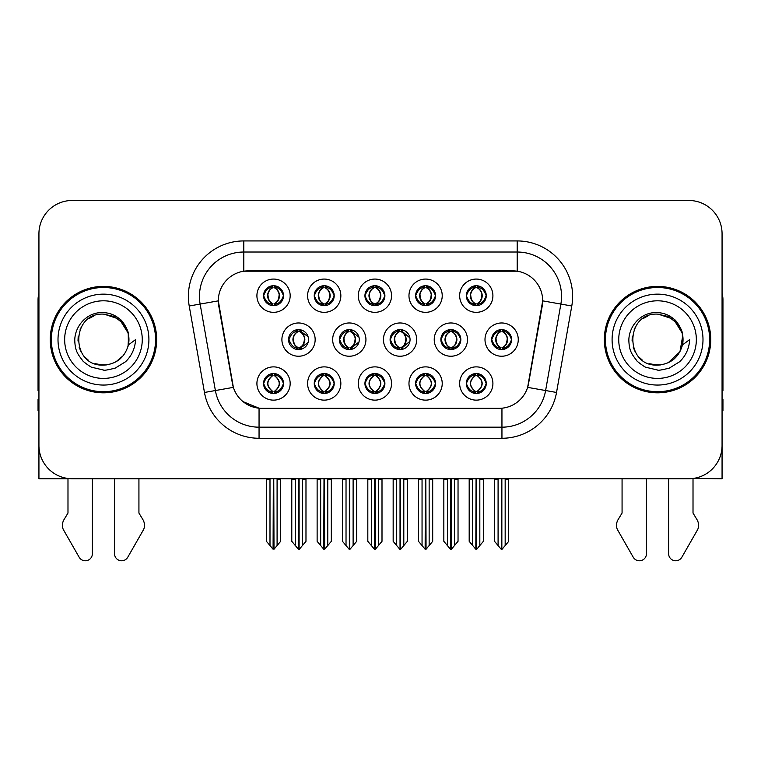 <?xml version="1.0" encoding="UTF-8"?>
<svg xmlns="http://www.w3.org/2000/svg" width="761" height="761" viewBox="0 0 761 761"><rect width="100%" height="100%" fill="white"/><g stroke="black" fill="none" stroke-linecap="round" stroke-linejoin="round"><path stroke-width="1.14" d="M466.303 383.506A9.979 9.979 0 0 0 476.281 393.485A9.979 9.979 0 0 0 486.26 383.506A9.979 9.979 0 0 0 476.281 373.527A9.979 9.979 0 0 0 466.303 383.506L466.398 383.506C468.291 388.871 470.878 391.563 474.179 391.563L475.359 391.563C468.757 386.188 468.757 380.814 475.359 375.439L475.682 375.439C468.909 380.814 468.909 386.188 475.682 391.563L475.682 391.563C468.681 386.188 468.681 380.814 475.692 375.439L474.179 375.439C470.945 375.373 468.348 378.065 466.398 383.506M459.654 383.506A16.628 16.628 0 0 0 476.281 400.134A16.628 16.628 0 0 0 492.909 383.506A16.628 16.628 0 0 0 476.281 366.878A16.628 16.628 0 0 0 459.654 383.506M390.098 339.606A9.979 9.979 0 0 0 400.077 349.575A9.979 9.979 0 0 0 410.055 339.606A9.979 9.979 0 0 0 400.077 329.627A9.979 9.979 0 0 0 390.098 339.606L390.374 339.606C392.343 334.174 394.93 331.492 398.146 331.549L397.442 329.979M383.449 339.606A16.628 16.628 0 0 0 400.077 356.234A16.628 16.628 0 0 0 416.705 339.606A16.628 16.628 0 0 0 400.077 322.968A16.628 16.628 0 0 0 383.449 339.606M415.62 295.706A9.979 9.979 0 0 0 425.599 305.675A9.979 9.979 0 0 0 435.577 295.706A9.979 9.979 0 0 0 425.599 285.727A9.979 9.979 0 0 0 415.62 295.706L415.715 295.706C417.684 290.274 420.272 287.582 423.487 287.639L422.812 286.117M408.971 295.706A16.628 16.628 0 0 0 425.599 312.333A16.628 16.628 0 0 0 442.227 295.706A16.628 16.628 0 0 0 425.599 279.068A16.628 16.628 0 0 0 408.971 295.706M339.33 339.606A9.979 9.979 0 0 0 349.299 349.575A9.979 9.979 0 0 0 359.278 339.606A9.979 9.979 0 0 0 349.299 329.627A9.979 9.979 0 0 0 339.33 339.606L339.682 339.606C341.651 334.174 344.248 331.492 347.454 331.549L346.75 329.96M332.671 339.606A16.628 16.628 0 0 0 349.299 356.234A16.628 16.628 0 0 0 365.936 339.606A16.628 16.628 0 0 0 349.299 322.968A16.628 16.628 0 0 0 332.671 339.606M364.938 383.506A9.979 9.979 0 0 0 374.916 393.485A9.979 9.979 0 0 0 384.895 383.506A9.979 9.979 0 0 0 374.916 373.527A9.979 9.979 0 0 0 364.938 383.506L365.023 383.506C366.916 388.871 369.513 391.563 372.804 391.563L373.984 391.563C367.382 386.188 367.382 380.814 373.984 375.439L374.317 375.439C367.544 380.814 367.544 386.188 374.317 391.563L374.317 391.563C367.306 386.188 367.306 380.814 374.326 375.439L372.804 375.439C369.57 375.373 366.973 378.065 365.023 383.506M358.279 383.506A16.628 16.628 0 0 0 374.916 400.134A16.628 16.628 0 0 0 391.544 383.506A16.628 16.628 0 0 0 374.916 366.878A16.628 16.628 0 0 0 358.279 383.506M466.303 295.706A9.979 9.979 0 0 0 476.281 305.675A9.979 9.979 0 0 0 486.26 295.706A9.979 9.979 0 0 0 476.281 285.727A9.979 9.979 0 0 0 466.303 295.706L466.398 295.706C468.367 290.274 470.964 287.582 474.17 287.639L473.494 286.117M459.654 295.706A16.628 16.628 0 0 0 476.281 312.333A16.628 16.628 0 0 0 492.909 295.706A16.628 16.628 0 0 0 476.281 279.068A16.628 16.628 0 0 0 459.654 295.706M263.563 383.506A9.979 9.979 0 0 0 273.541 393.485A9.979 9.979 0 0 0 283.52 383.506A9.979 9.979 0 0 0 273.541 373.527A9.979 9.979 0 0 0 263.563 383.506L263.658 383.506C265.541 388.871 268.138 391.563 271.43 391.563L272.609 391.563C266.017 386.188 266.017 380.814 272.609 375.439L272.942 375.439C266.169 380.814 266.169 386.188 272.942 391.563L272.942 391.563C265.931 386.188 265.931 380.814 272.952 375.439L271.43 375.439C268.195 375.373 265.608 378.065 263.658 383.506M256.914 383.506A16.628 16.628 0 0 0 273.541 400.134A16.628 16.628 0 0 0 290.169 383.506A16.628 16.628 0 0 0 273.541 366.878A16.628 16.628 0 0 0 256.914 383.506M314.245 295.706A9.979 9.979 0 0 0 324.224 305.675A9.979 9.979 0 0 0 334.203 295.706A9.979 9.979 0 0 0 324.224 285.727A9.979 9.979 0 0 0 314.245 295.706L314.341 295.706C316.31 290.274 318.907 287.582 322.112 287.639L321.437 286.117M307.596 295.706A16.628 16.628 0 0 0 324.224 312.333A16.628 16.628 0 0 0 340.852 295.706A16.628 16.628 0 0 0 324.224 279.068A16.628 16.628 0 0 0 307.596 295.706M440.876 339.606A9.979 9.979 0 0 0 450.854 349.575A9.979 9.979 0 0 0 460.833 339.606A9.979 9.979 0 0 0 450.854 329.627A9.979 9.979 0 0 0 440.876 339.606L441.057 339.606C443.026 334.174 445.613 331.492 448.828 331.549L448.143 329.998M434.227 339.606A16.628 16.628 0 0 0 450.854 356.234A16.628 16.628 0 0 0 467.482 339.606A16.628 16.628 0 0 0 450.854 322.968A16.628 16.628 0 0 0 434.227 339.606M314.245 383.506A9.979 9.979 0 0 0 324.224 393.485A9.979 9.979 0 0 0 334.203 383.506A9.979 9.979 0 0 0 324.224 373.527A9.979 9.979 0 0 0 314.245 383.506L314.341 383.506C316.234 388.871 318.821 391.563 322.122 391.563L323.301 391.563C316.7 386.188 316.7 380.814 323.301 375.439L323.625 375.439C316.852 380.814 316.852 386.188 323.625 391.563L323.625 391.563C316.624 386.188 316.624 380.814 323.634 375.439L322.122 375.439C318.888 375.373 316.291 378.065 314.341 383.506M307.596 383.506A16.628 16.628 0 0 0 324.224 400.134A16.628 16.628 0 0 0 340.852 383.506A16.628 16.628 0 0 0 324.224 366.878A16.628 16.628 0 0 0 307.596 383.506M415.62 383.506A9.979 9.979 0 0 0 425.599 393.485A9.979 9.979 0 0 0 435.577 383.506A9.979 9.979 0 0 0 425.599 373.527A9.979 9.979 0 0 0 415.62 383.506L415.715 383.506C417.599 388.871 420.196 391.563 423.487 391.563L424.667 391.563C418.074 386.188 418.074 380.814 424.667 375.439L424.999 375.439C418.227 380.814 418.227 386.188 424.999 391.563L424.999 391.563C417.989 386.188 417.989 380.814 425.009 375.439L423.487 375.439C420.253 375.373 417.665 378.065 415.715 383.506M408.971 383.506A16.628 16.628 0 0 0 425.599 400.134A16.628 16.628 0 0 0 442.227 383.506A16.628 16.628 0 0 0 425.599 366.878A16.628 16.628 0 0 0 408.971 383.506M288.552 339.606A9.979 9.979 0 0 0 298.531 349.575A9.979 9.979 0 0 0 308.509 339.606A9.979 9.979 0 0 0 298.531 329.627A9.979 9.979 0 0 0 288.552 339.606L288.999 339.606C290.968 334.174 293.556 331.492 296.771 331.549L296.058 329.932M281.903 339.606A16.628 16.628 0 0 0 298.531 356.234A16.628 16.628 0 0 0 315.159 339.606A16.628 16.628 0 0 0 298.531 322.968A16.628 16.628 0 0 0 281.903 339.606M491.654 339.606A9.979 9.979 0 0 0 501.623 349.575A9.979 9.979 0 0 0 511.601 339.606A9.979 9.979 0 0 0 501.623 329.627A9.979 9.979 0 0 0 491.654 339.606L491.739 339.606C493.708 334.174 496.305 331.492 499.511 331.549L498.836 330.027M484.995 339.606A16.628 16.628 0 0 0 501.623 356.234A16.628 16.628 0 0 0 518.26 339.606A16.628 16.628 0 0 0 501.623 322.968A16.628 16.628 0 0 0 484.995 339.606M364.938 295.706A9.979 9.979 0 0 0 374.916 305.675A9.979 9.979 0 0 0 384.895 295.706A9.979 9.979 0 0 0 374.916 285.727A9.979 9.979 0 0 0 364.938 295.706L365.033 295.706C367.002 290.274 369.589 287.582 372.804 287.639L372.119 286.117M358.279 295.706A16.628 16.628 0 0 0 374.916 312.333A16.628 16.628 0 0 0 391.544 295.706A16.628 16.628 0 0 0 374.916 279.068A16.628 16.628 0 0 0 358.279 295.706M263.563 295.706A9.979 9.979 0 0 0 273.541 305.675A9.979 9.979 0 0 0 283.52 295.706A9.979 9.979 0 0 0 273.541 285.727A9.979 9.979 0 0 0 263.563 295.706L263.658 295.706C265.627 290.274 268.214 287.582 271.43 287.639L270.754 286.117M256.914 295.706A16.628 16.628 0 0 0 273.541 312.333A16.628 16.628 0 0 0 290.169 295.706A16.628 16.628 0 0 0 273.541 279.068A16.628 16.628 0 0 0 256.914 295.706M218.312 300.804A29.936 29.936 0 0 0 218.768 305.998L232.447 383.601A29.936 29.936 0 0 0 261.927 408.334L499.073 408.334A29.936 29.936 0 0 0 528.553 383.601L542.232 305.998A29.936 29.936 0 0 0 512.762 270.868L248.238 270.868A29.936 29.936 0 0 0 218.312 300.804L218.645 296.362M693.014 478.469L722.065 478.736L722.065 233.732A33.256 33.256 0 0 0 688.8 200.476L72.2 200.476A33.256 33.256 0 0 0 38.935 233.732L38.935 478.736L67.986 478.736L67.986 513.047L64.048 519.554A11.082 11.082 0 0 0 63.239 529.428L79.163 557.233A7.077 7.077 0 0 0 92.376 553.694L92.376 478.736L114.54 478.736L114.54 553.694A7.077 7.077 0 0 0 127.753 557.233L143.677 529.428A11.082 11.082 0 0 0 142.868 519.554L138.93 513.047L138.93 478.736M622.07 478.736L622.07 513.047L618.132 519.554A11.082 11.082 0 0 0 617.323 529.428L633.247 557.233A7.077 7.077 0 0 0 646.46 553.694L646.46 478.736L668.624 478.736L668.624 553.694A7.077 7.077 0 0 0 681.837 557.233L697.761 529.428A11.082 11.082 0 0 0 696.952 519.554L693.014 513.047L693.014 478.736M50.245 339.606A53.213 53.213 0 0 0 103.458 392.819A53.213 53.213 0 0 0 156.671 339.606A53.213 53.213 0 0 0 103.458 286.393A53.213 53.213 0 0 0 50.245 339.606M604.329 339.606A53.213 53.213 0 0 0 657.542 392.819A53.213 53.213 0 0 0 710.755 339.606A53.213 53.213 0 0 0 657.542 286.393A53.213 53.213 0 0 0 604.329 339.606M243.805 240.933L243.805 271.201L517.195 271.201L517.195 252.024A44.347 44.347 0 0 1 560.867 304.067L545.618 390.536A44.347 44.347 0 0 1 501.946 427.178L259.054 427.178A44.347 44.347 0 0 1 215.382 390.536L200.133 304.067A44.347 44.347 0 0 1 243.805 252.024L517.195 252.024L517.195 240.933A55.429 55.429 0 0 1 571.777 305.989L556.529 392.467A55.429 55.429 0 0 1 501.946 438.269L259.054 438.269A55.429 55.429 0 0 1 204.471 392.467L189.223 305.989A55.429 55.429 0 0 1 243.805 240.933L517.195 240.933M499.073 408.334L261.927 408.334M259.054 438.269L259.054 408.2L243.082 401.656M560.867 304.067L542.688 300.861L527.63 387.368L545.618 390.536L560.867 304.067L571.777 305.989M204.471 392.467L233.37 387.368L218.312 300.861L200.133 304.067A44.347 44.347 0 0 1 199.468 296.362M528.553 383.601L528.372 384.543M232.628 384.543L232.447 383.601M688.8 200.476L72.2 200.476M38.935 233.732L38.935 445.47A33.256 33.256 0 0 0 72.2 478.736L688.8 478.736A33.256 33.256 0 0 0 722.065 445.47L722.065 233.732M472.733 545.551L472.733 479.287L472.324 478.736L472.733 479.287L469.185 479.287L469.185 478.736L469.185 541.328L475.825 549.242L476.063 478.736M483.378 478.736L483.378 541.328L476.738 549.242L476.51 478.736M483.378 541.328L483.378 479.287L479.83 479.287L479.83 545.551M480.239 478.736L479.83 479.287M478.003 373.67L477.214 375.439C483.815 380.814 483.815 386.188 477.214 391.563L476.881 391.563C483.654 386.188 483.654 380.814 476.881 375.439L476.881 375.439C483.891 380.814 483.891 386.188 476.871 391.563L478.393 391.563C481.627 391.639 484.224 388.947 486.165 383.487C484.272 378.122 481.675 375.439 478.393 375.439L479.069 373.927M477.214 375.439L478.393 375.439M511.601 339.606L511.516 339.606C509.594 334.241 506.997 331.549 503.734 331.549L502.555 331.549C505.723 333.242 507.406 335.924 507.587 339.606C507.406 343.278 505.723 345.97 502.555 347.663L503.734 347.663L504.419 349.185M499.91 329.77L500.7 331.549L499.511 331.549M502.231 347.663C505.475 345.97 507.197 343.278 507.387 339.606C507.197 335.924 505.475 333.242 502.231 331.549L502.231 331.549C504.581 332.5 506.265 334.688 507.245 338.103C506.969 343.487 505.294 346.674 502.222 347.663L503.05 349.48M511.516 339.606C509.518 345.075 506.921 347.758 503.734 347.663M500.7 331.549L500.7 331.549C497.532 333.242 495.849 335.924 495.668 339.606C495.849 343.278 497.532 345.97 500.7 347.663L499.511 347.663C496.4 347.863 493.813 345.171 491.739 339.606M500.7 347.663L501.023 347.663C497.77 345.97 496.058 343.278 495.858 339.606C496.058 335.924 497.77 333.242 501.023 331.549C498.664 332.5 496.99 334.688 496.01 338.103C496.286 343.487 497.96 346.674 501.033 347.663L499.91 349.432M508.719 479.287L508.719 541.328L505.171 545.551L505.171 479.287L508.719 479.287L508.719 478.736M494.536 478.736L494.536 541.328L501.176 549.242L502.079 549.242L505.171 545.551M505.171 479.287L505.58 478.736M501.851 478.736L501.851 549.242M497.665 478.736L498.084 479.287L494.536 479.287M498.084 479.287L498.084 545.551M501.404 549.242L501.404 478.736M476.89 303.763C480.134 302.069 481.856 299.377 482.046 295.706C481.856 292.024 480.134 289.332 476.89 287.639L477.214 287.639C480.381 289.332 482.055 292.024 482.246 295.706C482.055 299.377 480.381 302.069 477.214 303.763L478.393 303.763L479.078 305.285M476.89 287.639L478.393 287.639L479.078 286.117M474.569 305.532L475.349 303.763C472.181 302.069 470.507 299.377 470.327 295.706C470.507 292.024 472.181 289.332 475.349 287.639L475.682 287.639C472.429 289.332 470.707 292.024 470.517 295.706C470.707 299.377 472.429 302.069 475.682 303.763L475.682 303.763C472.619 302.773 470.935 299.587 470.659 294.203C471.649 290.788 473.323 288.6 475.692 287.648L474.17 287.639M486.26 295.706L486.165 295.706C484.167 301.175 481.58 303.858 478.393 303.763M486.165 295.706C484.243 290.341 481.656 287.648 478.393 287.639M475.349 303.763L474.17 303.763C471.059 303.962 468.462 301.27 466.398 295.706M38.935 293.48A22.174 22.174 0 0 0 38.05 299.691L38.05 390.602A22.174 22.174 0 0 1 38.935 390.545M38.935 410.55L38.05 410.55L38.05 399.468L38.935 399.468M422.051 545.551L422.051 479.287L421.642 478.736L422.051 479.287L418.502 479.287L418.502 478.736L418.502 541.328L425.142 549.242L425.38 478.736M432.695 478.736L432.695 541.328L426.055 549.242L425.818 478.736M432.695 541.328L432.695 479.287L429.147 479.287L429.147 545.551M429.556 478.736L429.147 479.287M427.311 373.67L426.521 375.439C433.123 380.814 433.123 386.188 426.521 391.563L426.198 391.563C432.971 386.188 432.971 380.814 426.198 375.439L426.198 375.439C433.209 380.814 433.209 386.188 426.189 391.563L427.711 391.563C430.945 391.639 433.532 388.947 435.482 383.487C433.58 378.122 430.992 375.439 427.711 375.439L428.386 373.927M426.521 375.439L427.711 375.439M371.368 545.551L371.368 479.287L370.959 478.736L371.368 479.287L367.82 479.287L367.82 478.736L367.82 541.328L374.46 549.242L374.688 478.736M382.003 478.736L382.003 541.328L375.363 549.242L375.135 478.736M382.003 541.328L382.003 479.287L378.464 479.287L378.464 545.551M378.873 478.736L378.464 479.287M376.628 373.67L375.839 375.439C382.441 380.814 382.441 386.188 375.839 391.563L375.515 391.563C382.288 386.188 382.288 380.814 375.515 375.439L375.515 375.439C382.517 380.814 382.517 386.188 375.506 391.563L377.018 391.563C380.253 391.639 382.85 388.947 384.8 383.487C382.897 378.122 380.3 375.439 377.018 375.439L377.703 373.927M375.839 375.439L377.018 375.439M320.676 545.551L320.676 479.287L320.267 478.736L320.676 479.287L317.128 479.287L317.128 478.736L317.128 541.328L323.777 549.242L324.005 478.736M331.32 478.736L331.32 541.328L324.681 549.242L324.452 478.736M331.32 541.328L331.32 479.287L327.772 479.287L327.772 545.551M328.181 478.736L327.772 479.287M325.946 373.67L325.156 375.439C331.758 380.814 331.758 386.188 325.156 391.563L324.823 391.563C331.596 386.188 331.596 380.814 324.823 375.439L324.823 375.439C331.834 380.814 331.834 386.188 324.814 391.563L326.336 391.563C329.57 391.639 332.167 388.947 334.117 383.487C332.215 378.122 329.618 375.439 326.336 375.439L327.011 373.927M325.156 375.439L326.336 375.439M269.993 545.551L269.993 479.287L269.584 478.736L269.993 479.287L266.445 479.287L266.445 478.736L266.445 541.328L273.085 549.242L273.323 478.736M280.638 478.736L280.638 541.328L273.998 549.242L273.76 478.736M280.638 541.328L280.638 479.287L277.09 479.287L277.09 545.551M277.499 478.736L277.09 479.287M275.254 373.67L274.464 375.439C281.066 380.814 281.066 386.188 274.464 391.563L274.141 391.563C280.914 386.188 280.914 380.814 274.141 375.439L274.141 375.439C281.151 380.814 281.151 386.188 274.131 391.563L275.653 391.563C278.887 391.639 281.475 388.947 283.425 383.487C281.522 378.122 278.935 375.439 275.653 375.439L276.329 373.927M274.464 375.439L275.653 375.439M453.052 347.663C456.239 347.758 458.826 345.075 460.824 339.606C458.902 334.241 456.315 331.549 453.052 331.549L451.872 331.549C455.04 333.242 456.714 335.924 456.904 339.606C456.714 343.278 455.04 345.97 451.872 347.663L453.052 347.663L453.718 349.156M449.218 329.76L450.008 331.549L448.828 331.549M451.549 347.663C454.793 345.97 456.514 343.278 456.705 339.606C456.514 335.924 454.793 333.242 451.549 331.549L451.549 331.549C453.898 332.5 455.573 334.688 456.562 338.103C456.286 343.487 454.612 346.674 451.539 347.663L452.357 349.461M450.008 331.549L450.008 331.549C446.84 333.242 445.166 335.924 444.976 339.606C445.166 343.278 446.84 345.97 450.008 347.663L448.828 347.663C445.718 347.863 443.121 345.171 441.057 339.606M449.218 349.442L450.341 347.663C447.088 345.97 445.366 343.278 445.175 339.606C445.366 335.924 447.088 333.242 450.341 331.549M458.036 479.287L458.036 541.328L454.488 545.551L454.488 479.287L458.036 479.287L458.036 478.736M443.844 478.736L443.844 541.328L450.483 549.242L451.397 549.242L454.488 545.551M454.488 479.287L454.897 478.736M451.159 478.736L451.159 549.242M446.983 478.736L447.392 479.287L443.844 479.287M447.392 479.287L447.392 545.551M450.721 549.242L450.721 478.736M409.913 337.922L402.369 331.549L401.19 331.549C404.357 333.242 406.032 335.924 406.222 339.606C406.032 343.278 404.357 345.97 401.19 347.663L402.369 347.663L403.026 349.137M398.526 329.751L399.325 331.549L398.146 331.549M400.857 347.663C404.11 345.97 405.832 343.278 406.022 339.606C405.832 335.924 404.11 333.242 400.857 331.549L400.857 331.549C403.216 332.5 404.89 334.688 405.879 338.103C405.603 343.487 403.92 346.674 400.847 347.663L401.665 349.451M409.922 341.251L402.369 347.663M399.325 331.549L399.325 331.549C396.158 333.242 394.483 335.924 394.293 339.606C394.483 343.278 396.158 345.97 399.325 347.663L398.146 347.663C395.026 347.863 392.438 345.171 390.374 339.606M399.325 347.663L399.649 347.663C396.405 345.97 394.683 343.278 394.493 339.606C394.683 335.924 396.405 333.242 399.649 331.549C397.299 332.5 395.625 334.688 394.636 338.103C394.911 343.487 396.586 346.674 399.658 347.663L398.526 349.461M407.354 479.287L407.354 541.328L403.806 545.551L403.806 479.287L407.354 479.287L407.354 478.736M393.161 478.736L393.161 541.328L399.801 549.242L400.714 549.242L403.806 545.551M403.806 479.287L404.215 478.736M400.476 478.736L400.476 549.242M396.3 478.736L396.709 479.287L393.161 479.287M396.709 479.287L396.709 545.551M400.029 549.242L400.029 478.736M358.992 337.199L351.687 331.549L350.498 331.549C353.665 333.242 355.349 335.924 355.53 339.606C355.349 343.278 353.665 345.97 350.498 347.663L351.687 347.663L352.324 349.109M347.834 329.732L348.643 331.549L347.454 331.549M350.174 347.663C353.418 345.97 355.14 343.278 355.33 339.606C355.14 335.924 353.418 333.242 350.174 331.549L350.174 331.549C352.533 332.5 354.207 334.688 355.187 338.103C354.911 343.487 353.237 346.674 350.165 347.663L350.973 349.442M358.992 341.984L351.687 347.663M348.643 331.549L348.643 331.549C345.475 333.242 343.791 335.924 343.611 339.606C343.791 343.278 345.475 345.97 348.643 347.663L347.454 347.663C344.343 347.863 341.756 345.171 339.682 339.606M348.643 347.663L348.966 347.663C345.713 345.97 344.001 343.278 343.801 339.606C344.001 335.924 345.713 333.242 348.966 331.549C346.607 332.5 344.933 334.688 343.953 338.103C344.229 343.487 345.903 346.674 348.976 347.663L347.834 349.47M356.662 479.287L356.662 541.328L353.114 545.551L353.114 479.287L356.662 479.287L356.662 478.736M342.479 478.736L342.479 541.328L349.118 549.242L350.022 549.242L353.114 545.551M353.114 479.287L353.532 478.736M349.794 478.736L349.794 549.242M345.608 478.736L346.027 479.287L342.479 479.287M346.027 479.287L346.027 545.551M349.347 549.242L349.347 478.736M308.062 336.657L300.995 331.549L299.815 331.549C302.983 333.242 304.657 335.924 304.847 339.606C304.657 343.278 302.983 345.97 299.815 347.663L300.995 347.663L301.632 349.09M297.142 329.722L297.951 331.549L296.771 331.549M299.492 347.663C302.735 345.97 304.457 343.278 304.647 339.606C304.457 335.924 302.735 333.242 299.492 331.549L299.492 331.549C301.841 332.5 303.515 334.688 304.505 338.103C304.229 343.487 302.555 346.674 299.482 347.663L300.281 349.423M308.062 342.536L300.995 347.663M297.951 331.549L297.951 331.549C294.783 333.242 293.109 335.924 292.918 339.606C293.109 343.278 294.783 345.97 297.951 347.663L296.771 347.663C293.66 347.863 291.063 345.171 288.999 339.606M297.142 349.48L298.283 347.663C295.03 345.97 293.308 343.278 293.118 339.606C293.308 335.924 295.03 333.242 298.283 331.549M305.979 479.287L305.979 541.328L302.431 545.551L302.431 479.287L305.979 479.287L305.979 478.736M291.786 478.736L291.786 541.328L298.426 549.242L299.339 549.242L302.431 545.551M302.431 479.287L302.84 478.736M299.102 478.736L299.102 549.242M294.926 478.736L295.335 479.287L291.786 479.287M295.335 479.287L295.335 545.551M298.664 549.242L298.664 478.736M427.026 285.822L426.189 287.639C428.557 288.6 430.231 290.788 431.221 294.203C430.945 299.587 429.271 302.773 426.189 303.763C429.451 302.069 431.173 299.377 431.363 295.706C431.173 292.024 429.451 289.332 426.198 287.639L426.531 287.639C429.699 289.332 431.373 292.024 431.563 295.706C431.373 299.377 429.699 302.069 426.531 303.763L427.711 303.763L428.386 305.285M426.198 287.639L427.711 287.639L428.386 286.117M423.877 305.532L424.667 303.763C421.499 302.069 419.825 299.377 419.634 295.706C419.825 292.024 421.499 289.332 424.667 287.639L424.999 287.639C421.746 289.332 420.024 292.024 419.834 295.706C420.024 299.377 421.746 302.069 424.999 303.763L424.999 303.763C421.927 302.773 420.253 299.587 419.977 294.203C420.966 290.788 422.64 288.6 424.999 287.648L423.487 287.639M435.577 295.706L435.482 295.706C433.485 301.175 430.897 303.858 427.711 303.763M435.482 295.706C433.561 290.341 430.973 287.648 427.711 287.639M424.667 303.763L423.487 303.763C420.367 303.962 417.779 301.27 415.715 295.706M376.334 285.822L375.506 287.639C377.875 288.6 379.549 290.788 380.538 294.203C380.253 299.587 378.578 302.773 375.506 303.763C378.769 302.069 380.481 299.377 380.681 295.706C380.481 292.024 378.769 289.332 375.515 287.639L375.839 287.639C379.007 289.332 380.69 292.024 380.871 295.706C380.69 299.377 379.007 302.069 375.839 303.763L377.028 303.763L377.703 305.285M375.515 287.639L377.028 287.639L377.703 286.117M373.194 305.532L373.984 303.763C370.816 302.069 369.142 299.377 368.952 295.706C369.142 292.024 370.816 289.332 373.984 287.639L374.307 287.639C371.064 289.332 369.342 292.024 369.152 295.706C369.342 299.377 371.064 302.069 374.307 303.763L374.307 303.763C371.244 302.773 369.57 299.587 369.294 294.203C370.274 290.788 371.958 288.6 374.317 287.648L372.804 287.639M384.895 295.706L384.8 295.706C382.802 301.175 380.205 303.858 377.028 303.763M384.8 295.706C382.878 290.341 380.281 287.648 377.028 287.639M373.984 303.763L372.804 303.763C369.684 303.962 367.097 301.27 365.033 295.706M324.833 303.763C328.077 302.069 329.798 299.377 329.989 295.706C329.798 292.024 328.077 289.332 324.833 287.639L325.156 287.639C328.324 289.332 329.998 292.024 330.188 295.706C329.998 299.377 328.324 302.069 325.156 303.763L326.336 303.763L327.021 305.285M324.833 287.639L326.336 287.639L327.021 286.117M322.512 305.532L323.292 303.763C320.134 302.069 318.45 299.377 318.269 295.706C318.45 292.024 320.134 289.332 323.292 287.639L323.625 287.639C320.371 289.332 318.65 292.024 318.459 295.706C318.65 299.377 320.371 302.069 323.625 303.763L323.625 303.763C320.562 302.773 318.878 299.587 318.602 294.203C319.591 290.788 321.266 288.6 323.634 287.648L322.112 287.639M334.203 295.706L334.117 295.706C332.11 301.175 329.523 303.858 326.336 303.763M334.117 295.706C332.186 290.341 329.599 287.648 326.336 287.639M323.292 303.763L322.112 303.763C319.002 303.962 316.405 301.27 314.341 295.706M274.968 285.822L274.131 287.639C276.5 288.6 278.174 290.788 279.163 294.203C278.887 299.587 277.213 302.773 274.131 303.763C277.394 302.069 279.116 299.377 279.306 295.706C279.116 292.024 277.394 289.332 274.141 287.639L274.474 287.639C277.641 289.332 279.316 292.024 279.506 295.706C279.316 299.377 277.641 302.069 274.474 303.763L275.653 303.763L276.329 305.285M274.141 287.639L275.653 287.639L276.329 286.117M271.82 305.532L272.609 303.763C269.442 302.069 267.767 299.377 267.577 295.706C267.767 292.024 269.442 289.332 272.609 287.639L272.942 287.639C269.689 289.332 267.967 292.024 267.777 295.706C267.967 299.377 269.689 302.069 272.942 303.763L272.942 303.763C269.87 302.773 268.195 299.587 267.92 294.203C268.909 290.788 270.583 288.6 272.952 287.648L271.43 287.639M283.52 295.706L283.425 295.706C281.427 301.175 278.84 303.858 275.653 303.763M283.425 295.706C281.503 290.341 278.916 287.648 275.653 287.639M272.609 303.763L271.43 303.763C268.31 303.962 265.722 301.27 263.658 295.706M103.239 365.099L94.944 363.634M88.038 359.905L85.156 357.356M81.237 352.105L79.201 347.454M78.002 341.023L78.202 336.143M80.114 329.332L82.53 325.033M89.075 318.555L93.365 316.186M99.149 364.728L105.941 364.976M103.458 365.109C116.509 364.215 124.823 357.48 128.39 344.904L135.591 339.606C135.058 348.433 131.72 355.815 125.565 361.722L115.272 368.086C107.777 369.989 103.838 370.645 103.458 370.027L92.11 367.344C91.501 367.829 82.093 360.847 82.749 360.714C77.403 353.751 75.054 350.735 74.749 339.834C75.244 324.833 88.057 311.591 103.458 312.628C109.67 312.876 115.158 315.064 119.934 319.192C122.416 320.276 128.894 331.13 128.4 334.298A25.494 25.494 0 0 1 128.4 344.885L128.248 333.641L123.272 323.558L114.435 316.586L103.458 314.112C70.564 312.514 70.564 366.678 103.458 365.109L106.445 364.919M115.862 361.875L123.292 355.606M128.01 346.464L128.657 335.725M128.048 332.871L120.171 320.343M118.212 318.802L104.057 314.122M118.25 360.372L120.19 358.84M148.909 339.606A45.451 45.451 0 0 1 103.458 385.056A45.451 45.451 0 0 1 58.007 339.606A45.451 45.451 0 0 1 103.458 294.146A45.451 45.451 0 0 1 148.909 339.606M103.458 391.706A52.109 52.109 0 0 1 51.358 339.606A52.109 52.109 0 0 1 103.458 287.496A52.109 52.109 0 0 1 155.567 339.606A52.109 52.109 0 0 1 103.458 391.706M103.458 378.407A38.801 38.801 0 0 1 64.656 339.606A38.801 38.801 0 0 1 103.458 300.804A38.801 38.801 0 0 1 142.259 339.606A38.801 38.801 0 0 1 103.458 378.407M657.323 365.099L649.028 363.634M642.122 359.905L639.24 357.356M635.321 352.105L633.285 347.454M632.087 341.023L632.277 336.143M634.198 329.332L636.615 325.033M643.159 318.555L647.449 316.186M653.233 364.728L660.025 364.976M657.542 365.109C670.593 364.215 678.907 357.48 682.474 344.904L689.675 339.606C689.143 348.433 685.804 355.815 679.649 361.722L669.357 368.086C661.861 369.989 657.923 370.645 657.542 370.027L646.194 367.344C645.585 367.829 636.177 360.847 636.833 360.714C631.487 353.751 629.138 350.735 628.833 339.834C629.328 324.833 642.141 311.591 657.542 312.628C663.754 312.876 669.242 315.064 674.018 319.192C676.5 320.276 682.978 331.13 682.484 334.298A25.494 25.494 0 0 1 682.484 344.885L682.332 333.641L677.357 323.558L668.519 316.586L657.542 314.112C624.648 312.514 624.648 366.678 657.542 365.109L660.529 364.919M668.072 362.816L679.963 351.744L682.741 335.725M682.132 332.871L674.256 320.343M672.296 318.802L658.141 314.122M672.334 360.372L674.275 358.84M702.993 339.606A45.451 45.451 0 0 1 657.542 385.056A45.451 45.451 0 0 1 612.091 339.606A45.451 45.451 0 0 1 657.542 294.146A45.451 45.451 0 0 1 702.993 339.606M657.542 391.706A52.109 52.109 0 0 1 605.433 339.606A52.109 52.109 0 0 1 657.542 287.496A52.109 52.109 0 0 1 709.642 339.606A52.109 52.109 0 0 1 657.542 391.706M657.542 378.407A38.801 38.801 0 0 1 618.741 339.606A38.801 38.801 0 0 1 657.542 300.804A38.801 38.801 0 0 1 696.344 339.606A38.801 38.801 0 0 1 657.542 378.407M722.065 293.48A22.174 22.174 0 0 1 722.95 299.691L722.95 390.602A22.174 22.174 0 0 0 722.065 390.545M722.065 399.468L722.95 399.468L722.95 410.55L722.065 410.55M501.946 408.2L501.946 438.269M189.223 305.989L200.133 304.067M545.618 390.536L556.529 392.467M474.569 373.67L475.359 375.439M478.003 393.332L477.214 391.563M474.569 393.332L475.359 391.563M474.179 375.439L473.494 373.927M478.393 391.563L479.069 393.085M474.179 391.563L473.494 393.085M503.734 331.549L504.419 330.027M503.344 329.77L502.555 331.549M503.344 349.432L502.555 347.663M499.511 347.663L498.836 349.185M478.003 305.532L477.214 303.763M478.003 285.87L477.214 287.639M474.569 285.87L475.349 287.639M474.17 303.763L473.494 305.285M423.887 373.67L424.667 375.439M427.311 393.332L426.521 391.563M423.887 393.332L424.667 391.563M423.487 375.439L422.812 373.927M427.711 391.563L428.386 393.085M423.487 391.563L422.812 393.085M373.194 373.67L373.984 375.439M376.628 393.332L375.839 391.563M373.194 393.332L373.984 391.563M372.804 375.439L372.129 373.927M377.018 391.563L377.703 393.085M372.804 391.563L372.129 393.085M322.512 373.67L323.301 375.439M325.946 393.332L325.156 391.563M322.512 393.332L323.301 391.563M322.122 375.439L321.437 373.927M326.336 391.563L327.011 393.085M322.122 391.563L321.437 393.085M271.829 373.67L272.609 375.439M275.254 393.332L274.464 391.563M271.829 393.332L272.609 391.563M271.43 375.439L270.754 373.927M275.653 391.563L276.329 393.085M271.43 391.563L270.754 393.085M453.052 331.549L453.718 330.046M452.652 329.789L451.872 331.549M452.652 349.413L451.872 347.663M448.828 347.663L448.143 349.204M402.369 331.549L403.026 330.065M401.96 329.808L401.19 331.549M401.96 349.404L401.19 347.663M398.146 347.663L397.442 349.223M351.687 331.549L352.324 330.093M351.268 329.817L350.498 331.549M351.268 349.385L350.498 347.663M347.454 347.663L346.75 349.251M300.995 331.549L301.632 330.122M300.576 329.836L299.815 331.549M300.576 349.366L299.815 347.663M296.771 347.663L296.058 349.27M427.321 305.532L426.531 303.763M427.321 285.87L426.531 287.639M423.877 285.87L424.667 287.639M423.487 303.763L422.812 305.285M376.628 305.532L375.839 303.763M376.628 285.87L375.839 287.639M373.194 285.87L373.984 287.639M372.804 303.763L372.119 305.285M325.946 305.532L325.156 303.763M325.946 285.87L325.156 287.639M322.512 285.87L323.292 287.639M322.112 303.763L321.437 305.285M275.263 305.532L274.474 303.763M275.263 285.87L274.474 287.639M271.82 285.87L272.609 287.639M271.43 303.763L270.754 305.285M477.708 373.632L476.871 375.439M474.864 373.632L475.692 375.439M477.708 393.38L476.871 391.563M474.864 393.38L475.692 391.563M503.05 329.722L502.222 331.549M500.205 329.722L501.033 331.549M500.205 349.48L501.033 347.663M477.708 285.822L476.881 287.639C479.24 288.6 480.914 290.788 481.903 294.203C481.627 299.587 479.953 302.773 476.881 303.763L477.708 305.58M474.854 285.822L475.692 287.639M474.854 305.58L475.692 303.763M427.016 373.632L426.189 375.439M424.172 373.632L425.009 375.439M427.016 393.38L426.189 391.563M424.172 393.38L425.009 391.563M376.334 373.632L375.506 375.439M373.489 373.632L374.326 375.439M376.334 393.38L375.506 391.563M373.489 393.38L374.326 391.563M325.651 373.632L324.814 375.439M322.807 373.632L323.634 375.439M325.651 393.38L324.814 391.563M322.807 393.38L323.634 391.563M274.959 373.632L274.131 375.439M272.115 373.632L272.952 375.439M274.959 393.38L274.131 391.563M272.115 393.38L272.952 391.563M452.357 329.741L451.539 331.549M449.513 329.713L450.35 331.549C447.982 332.5 446.307 334.688 445.318 338.103C445.594 343.487 447.268 346.674 450.35 347.663L449.513 349.489M401.665 329.751L400.847 331.549M398.821 329.703L399.658 331.549M398.821 349.499L399.658 347.663M350.973 329.77L350.165 331.549M348.129 329.694L348.976 331.549M348.129 349.508L348.976 347.663M300.281 329.779L299.482 331.549M297.437 329.684L298.293 331.549C295.924 332.5 294.25 334.688 293.261 338.103C293.537 343.487 295.211 346.674 298.293 347.663L297.437 349.518M426.189 303.763L427.026 305.58M424.172 285.822L424.999 287.639M424.172 305.58L424.999 303.763M375.506 303.763L376.334 305.58M373.489 285.822L374.317 287.639M373.489 305.58L374.317 303.763M325.651 285.822L324.823 287.639C327.182 288.6 328.857 290.788 329.846 294.203C329.57 299.587 327.896 302.773 324.823 303.763L325.651 305.58M322.797 285.822L323.634 287.639M322.797 305.58L323.634 303.763M274.131 303.763L274.968 305.58M272.115 285.822L272.952 287.639M272.115 305.58L272.952 303.763"/></g></svg>
